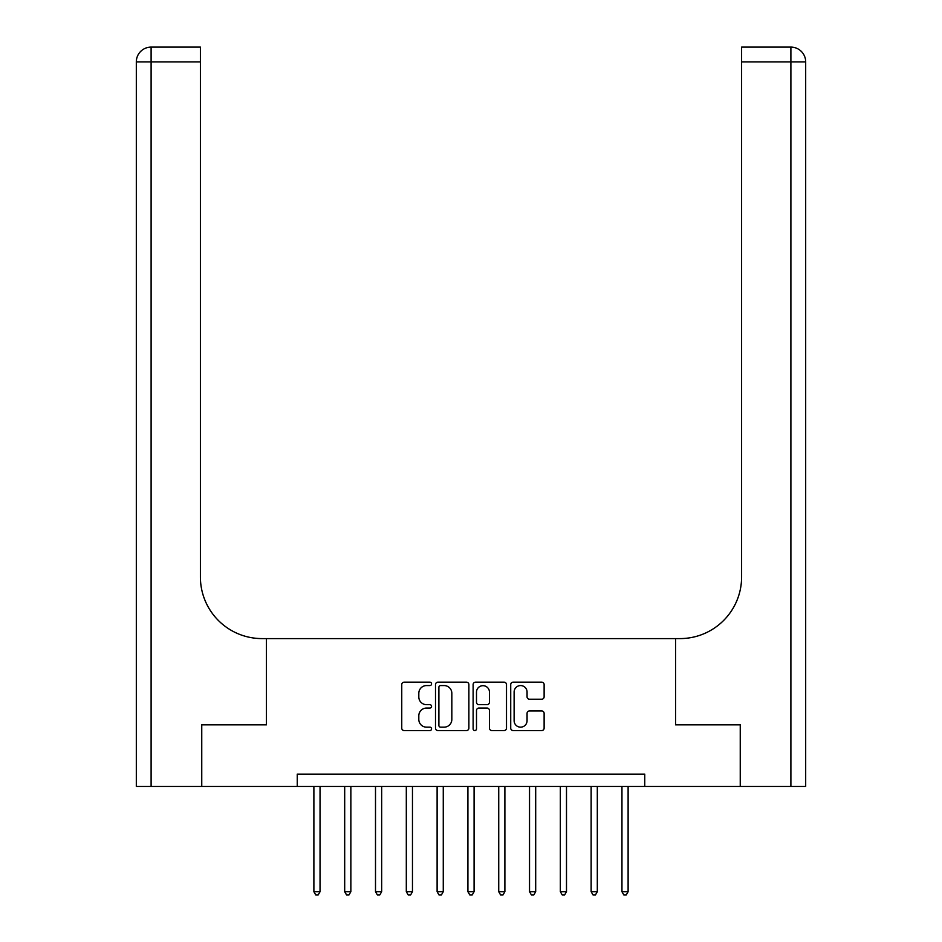<?xml version="1.0" encoding="UTF-8"?>
<svg xmlns="http://www.w3.org/2000/svg" width="942" height="942" viewBox="0 0 942 942"><rect width="100%" height="100%" fill="white"/><g stroke="black" fill="none" stroke-linecap="round" stroke-linejoin="round"><path stroke-width="1.41" d="M431.566 683.868A1.696 1.696 0 0 0 429.87 682.173L404.177 682.173A2.414 2.414 0 0 0 401.751 684.587L401.751 728.131A2.414 2.414 0 0 0 404.177 730.556L429.87 730.556A1.696 1.696 0 0 0 431.566 728.861A1.696 1.696 0 0 0 429.87 727.165L426.549 727.165A7.736 7.736 0 0 1 418.813 719.429L418.813 715.802A7.736 7.736 0 0 1 426.549 708.054L429.87 708.054A1.696 1.696 0 0 0 431.566 706.359A1.696 1.696 0 0 0 429.87 704.675L426.549 704.675A7.736 7.736 0 0 1 418.813 696.927L418.813 693.3A7.736 7.736 0 0 1 426.549 685.564L429.87 685.564A1.696 1.696 0 0 0 431.566 683.868M541.697 699.223A2.414 2.414 0 0 0 544.123 696.809L544.123 684.587A2.414 2.414 0 0 0 541.697 682.173L513.154 682.173A2.414 2.414 0 0 0 510.729 684.587L510.729 728.131A2.414 2.414 0 0 0 513.154 730.556L541.697 730.556A2.414 2.414 0 0 0 544.123 728.131L544.123 713.377A2.414 2.414 0 0 0 541.697 710.963L529.486 710.963A2.414 2.414 0 0 0 527.061 713.377L527.061 720.701A6.476 6.476 0 0 1 520.596 727.165A6.476 6.476 0 0 1 514.12 720.701L514.12 692.029A6.476 6.476 0 0 1 520.596 685.564A6.476 6.476 0 0 1 527.061 692.029L527.061 696.809A2.414 2.414 0 0 0 529.486 699.223L541.697 699.223M297.248 786.464L201.753 786.464L201.753 724.845L266.445 724.845L266.445 638.594L675.555 638.594L675.555 724.845L675.555 638.594L679.994 638.594A61.619 61.619 0 0 0 741.601 576.975L741.601 47.1L790.891 47.1A14.789 14.789 0 0 1 805.681 61.889L805.681 786.464L740.377 786.464L740.377 724.845L675.555 724.845L740.247 724.845L740.247 786.464L644.752 786.464L644.752 774.136L297.248 774.136L297.248 786.464L644.752 786.464M468.88 684.587A2.414 2.414 0 0 0 466.467 682.173L437.924 682.173A2.414 2.414 0 0 0 435.498 684.587L435.498 728.131A2.414 2.414 0 0 0 437.924 730.556L466.467 730.556A2.414 2.414 0 0 0 468.88 728.131L468.88 684.587M475.533 682.173L504.076 682.173A2.414 2.414 0 0 1 506.502 684.587L506.502 728.131A2.414 2.414 0 0 1 504.076 730.556L491.865 730.556A2.414 2.414 0 0 1 489.451 728.131L489.451 710.48A2.414 2.414 0 0 0 487.026 708.054L478.925 708.054A2.414 2.414 0 0 0 476.499 710.48L476.499 728.861A1.696 1.696 0 0 1 474.815 730.556A1.696 1.696 0 0 1 473.12 728.861L473.12 684.587A2.414 2.414 0 0 1 475.533 682.173M440.585 685.564A1.696 1.696 0 0 0 438.89 687.248L438.89 725.47A1.696 1.696 0 0 0 440.585 727.165L444.082 727.165A7.736 7.736 0 0 0 451.83 719.429L451.83 693.3A7.736 7.736 0 0 0 444.082 685.564L440.585 685.564M489.451 692.146A6.476 6.476 0 0 0 482.975 685.682A6.476 6.476 0 0 0 476.499 692.146L476.499 702.249A2.414 2.414 0 0 0 478.925 704.675L487.026 704.675A2.414 2.414 0 0 0 489.451 702.249L489.451 692.146M313.886 786.464L313.886 891.697L320.045 891.697L320.045 786.464M320.045 891.697L318.196 894.9L315.735 894.9L313.886 891.697M344.69 786.464L344.69 891.697L350.86 891.697L350.86 786.464M350.86 891.697L349.011 894.9L346.538 894.9L344.69 891.697M375.505 786.464L375.505 891.697L381.663 891.697L381.663 786.464M381.663 891.697L379.814 894.9L377.353 894.9L375.505 891.697M406.308 786.464L406.308 891.697L412.466 891.697L412.466 786.464M412.466 891.697L410.618 894.9L408.157 894.9L406.308 891.697M437.112 786.464L437.112 891.697L443.27 891.697L443.27 786.464M443.27 891.697L441.421 894.9L438.96 894.9L437.112 891.697M201.623 724.845L266.445 724.845L266.445 638.594L262.006 638.594A61.619 61.619 0 0 1 200.399 576.975L200.399 61.889L151.109 61.889L151.109 786.464L201.623 786.464L201.623 724.845M151.109 786.464L136.319 786.464L136.319 61.889A14.789 14.789 0 0 1 151.109 47.1L200.399 47.1L200.399 61.889M200.399 47.1L151.109 47.1A14.789 14.789 0 0 0 136.319 61.889L151.109 61.889L151.109 47.1M262.006 638.594A61.619 61.619 0 0 1 200.399 576.975M741.601 47.1L790.891 47.1L787.194 47.1L790.891 47.1L790.891 61.889L741.601 61.889M679.994 638.594A61.619 61.619 0 0 0 741.601 576.975M467.915 786.464L467.915 891.697L474.085 891.697L474.085 786.464M474.085 891.697L472.236 894.9L469.764 894.9L467.915 891.697M498.73 786.464L498.73 891.697L504.888 891.697L504.888 786.464M504.888 891.697L503.04 894.9L500.579 894.9L498.73 891.697M529.534 786.464L529.534 891.697L535.692 891.697L535.692 786.464M535.692 891.697L533.843 894.9L531.382 894.9L529.534 891.697M560.337 786.464L560.337 891.697L566.495 891.697L566.495 786.464M566.495 891.697L564.647 894.9L562.186 894.9L560.337 891.697M591.14 786.464L591.14 891.697L597.31 891.697L597.31 786.464M597.31 891.697L595.462 894.9L592.989 894.9L591.14 891.697M621.956 786.464L621.956 891.697L628.114 891.697L628.114 786.464M628.114 891.697L626.265 894.9L623.804 894.9L621.956 891.697M790.891 786.464L790.891 61.889L805.681 61.889"/></g></svg>
